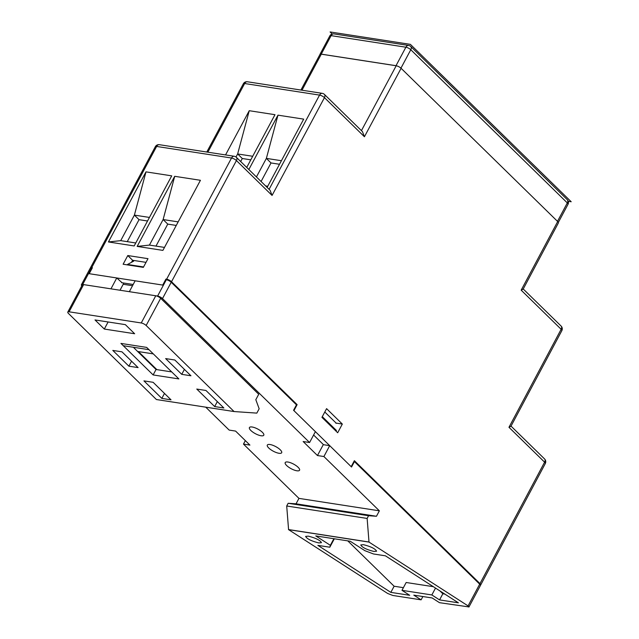 <?xml version="1.0" encoding="UTF-8"?>
<svg xmlns="http://www.w3.org/2000/svg" width="639" height="639" viewBox="0 0 639 639"><rect width="100%" height="100%" fill="white"/><g stroke="black" fill="none" stroke-linecap="round" stroke-linejoin="round"><path stroke-width="0.96" d="M321.241 54.131L396.012 65.697L405.885 47.206L331.114 35.64L321.241 54.131A3.906 1.246 -151.9 0 0 319.947 54.395A3.906 1.246 -151.9 0 0 319.891 54.619M397.282 66.041A3.906 1.246 -151.9 0 0 396.012 65.697M164.319 282.095L164.806 282.566M261.079 435.766A8.139 2.604 -151.9 0 0 263.779 435.215A8.139 2.604 -151.9 0 0 260.345 430.63A8.139 2.604 -151.9 0 0 252.133 427.004A8.139 2.604 -151.9 0 0 249.426 427.555A8.139 2.604 -151.9 0 0 252.868 432.14A8.139 2.604 -151.9 0 0 261.079 435.766M122.105 282.765L116.769 277.965L110.962 288.844L82.695 284.467A3.906 1.246 -151.9 0 0 81.401 284.73A3.906 1.246 -151.9 0 0 81.8 285.841M205.742 407.163L229.161 430.087L235.599 431.085L249.913 445.095L243.475 444.097L298.948 498.38L296.041 503.82L288.157 503.284L286.703 506L288.58 529.651L387.657 593.471L392.841 595.468L421.109 599.837L413.808 595.133L432.188 597.976L439.488 602.681L468.97 606.93L468.075 605.908L479.689 584.158A3.906 1.246 28.1 0 1 480.376 585.572L468.914 607.042M309.588 442.523L315.394 431.644L293.565 410.286L296.472 404.846L171.22 282.262L162.506 298.581L309.588 442.523L303.15 441.533L317.463 455.543L323.901 456.534L379.366 510.825L298.948 498.38M162.506 298.581A3.906 1.246 -151.9 0 0 157.601 296.057L129.342 291.688L135.148 280.809L163.416 285.178L166.316 279.738A3.906 1.246 28.1 0 1 171.22 282.262M270.025 444.52A8.139 2.604 -151.9 0 0 267.318 445.064A8.139 2.604 -151.9 0 0 270.76 449.648A8.139 2.604 -151.9 0 0 278.971 453.275A8.139 2.604 -151.9 0 0 281.671 452.731A8.139 2.604 -151.9 0 0 278.237 448.139A8.139 2.604 -151.9 0 0 270.025 444.52M287.917 462.029A8.139 2.604 -151.9 0 0 285.21 462.572A8.139 2.604 -151.9 0 0 288.652 467.165A8.139 2.604 -151.9 0 0 296.863 470.783A8.139 2.604 -151.9 0 0 299.563 470.24A8.139 2.604 -151.9 0 0 296.129 465.655A8.139 2.604 -151.9 0 0 287.917 462.029M132.537 285.705L123.207 284.267L123.718 283.021M120.02 290.242L123.207 284.267M81.401 284.73L90.115 268.412A3.906 1.246 28.1 0 1 91.409 268.148L88.509 273.588L116.769 277.965M91.904 268.636L91.409 268.148M243.475 444.097L245.336 440.614M288.58 529.651L369.007 542.088L468.075 605.908M373.951 551.465L376.603 551.201C375.253 548.717 370.852 546.545 363.407 544.676L360.763 544.939C362.105 547.415 366.506 549.596 373.951 551.465M318.805 542.934L321.457 542.671C320.107 540.187 315.706 538.014 308.262 536.145L305.618 536.409C306.96 538.893 311.361 541.065 318.805 542.934M334.325 538.789L329.82 547.216L317.871 545.371L390.844 592.377L409.687 595.292L401.987 590.332L431.852 594.949L439.56 599.909L458.403 602.825L385.421 555.818L373.48 553.973L364.829 550.65L350.236 541.249L315.77 535.913L330.363 545.315L333.885 538.717M329.82 547.216L330.363 545.315M347.768 540.866L394.127 586.235L403.401 587.672M401.987 590.332L406.164 582.496L433.37 586.698M439.944 590.939L442.835 593.767L444.816 594.078M394.127 586.235L390.844 592.377M435.518 588.088L431.852 594.949M442.835 593.767L439.56 599.909M421.109 599.837L422.866 596.538M323.901 456.534L329.708 445.655L351.538 467.021L354.437 461.582L353.934 461.502M379.366 510.825L376.459 516.264L368.575 515.721L288.157 503.284M369.007 542.088L367.129 518.437L368.575 515.721M479.689 584.158L354.437 461.582M329.708 445.655L323.278 444.664L317.463 455.543M376.459 516.264L296.041 503.82M367.129 518.437L286.703 506M368.903 541.992L288.485 529.555M137.609 351.466L153.296 353.886M148.999 349.685L123.271 345.707M138.415 351.586L156.843 369.622M336.449 430.502L322.304 416.668M335.962 422.938L335.994 423.353M133.311 260.392L132.257 260.96L133.631 261.175L127.52 264.466L143.567 266.95M127.297 264.881L127.52 264.466M234.074 411.548L256.83 413.113L259.154 408.76L255.816 399.702L258.723 394.263L160.669 298.301L146.147 325.499A3.906 1.246 -151.9 0 0 141.243 322.967L69.092 311.808A3.906 1.246 -151.9 0 0 67.798 312.072A3.906 1.246 -151.9 0 0 68.485 313.485L156.411 399.535L234.074 411.548L146.147 325.499M67.798 312.072L82.319 284.874A3.906 1.246 28.1 0 1 83.621 284.611L69.092 311.808M141.243 322.967L155.764 295.769L83.621 284.611M155.764 295.769A3.906 1.246 28.1 0 1 160.669 298.301M128.902 366.179L138.096 367.601L121.985 351.841L112.799 350.42L128.902 366.179L131.554 361.203M161.827 398.401L171.012 399.822L153.12 382.306L143.935 380.884L161.827 398.401L164.479 393.424M153.136 374.941L178.872 378.919L146.666 347.4L120.931 343.415L153.136 374.941L156.044 369.502L133.855 347.784M174.838 360.013L165.645 358.591L181.748 374.35L190.941 375.772L174.838 360.013M214.672 406.572L223.866 407.994L205.974 390.485L196.78 389.063L214.672 406.572L217.324 401.596M104.317 329.053L134.645 333.742L125.348 324.636L95.011 319.947L104.317 329.053L108.103 321.968M181.748 374.35L184.407 369.374M171.723 371.922L156.044 369.502M248.843 169.519L277.965 115.156L303.693 119.134L267.118 187.411M277.965 115.156L266.367 158.392L281.416 160.716M267.741 186.253L265.608 185.925M256.431 176.947L266.367 158.392L271.016 162.953L279.515 164.271M261.079 181.5L271.016 162.953M313.597 435.007L323.502 444.696M324.796 412.003L336.13 423.098L342.328 424.056L326.585 408.648L321.936 417.347L337.688 432.755L342.328 424.056M364.422 136.754L324.452 97.639L272.062 195.438L236.43 160.565L171.524 281.727L297.119 404.647L293.924 410.637L351.178 466.67L354.373 460.687L479.969 583.607L544.604 462.173L508.964 427.299L561.138 329.277L521.168 290.162L557.687 221.541L401.1 68.293L364.422 136.754L362.449 131.626L324.428 94.42A3.906 3.906 0 0 0 322.296 93.35L247.389 81.768A3.906 3.906 0 0 0 243.347 83.781A3.906 1.254 -151.8 0 1 244.649 83.517L207.859 152.194M272.062 195.438L270.089 190.31L236.406 157.346A3.906 3.906 0 0 0 234.265 156.275A3.906 2.732 -81.2 0 0 231.526 158.025L156.619 146.443L91.712 267.613L92.399 267.725L89.196 273.7L162.721 285.066L165.924 279.091L166.619 279.203L231.526 158.025A3.906 1.254 28.2 0 1 236.43 160.565A3.906 2.492 -45.6 0 0 236.406 157.346M300.913 90.043L319.987 54.435A3.906 1.246 28.1 0 1 321.289 54.179L396.196 65.761A3.906 1.246 28.1 0 1 401.1 68.293M91.712 267.613A3.906 1.246 -151.9 0 0 90.411 267.877A3.906 1.246 -151.9 0 0 90.371 268.196M127.784 255.544L148 258.667L143.344 267.366L123.127 264.234L127.784 255.544L132.608 260.281L146.027 262.357M145.988 171.867L171.723 175.853L134.174 245.943L108.438 241.957L145.988 171.867L134.39 215.111L149.446 217.436M174.711 176.308L200.438 180.294L162.897 250.384L137.161 246.406L174.711 176.308L163.113 219.552L178.161 221.877M164.487 247.413L149.43 245.088L137.161 246.406M149.43 245.088L163.113 219.552L167.761 224.113L155.98 246.103M176.26 225.431L167.761 224.113M171.524 281.727A3.906 1.246 -151.9 0 0 166.619 279.203M165.924 279.091L166.651 279.802M296.113 404.495L297.119 404.647M225.551 154.926L249.242 110.707L274.978 114.693L246.718 167.442M249.242 110.707L237.644 153.951L252.693 156.275M236.007 157.01L237.644 153.951L242.293 158.512L240.679 161.531M250.792 159.83L242.293 158.512M121.602 282.694L133.192 284.483M557.687 221.541A3.906 1.246 28.1 0 1 558.374 222.955L523.141 289.155L521.168 290.162M561.825 330.683A3.906 3.906 0 0 0 561.106 326.058A3.906 2.492 134.4 0 1 561.138 329.277A3.906 1.246 -152 0 1 561.825 330.683L510.936 426.293L508.964 427.299M480.416 585.236A3.906 1.246 -151.9 0 0 480.656 585.02A3.906 1.246 -151.9 0 0 479.969 583.607M163.943 284.187L163.448 283.716M127.257 241.662L139.038 219.672L147.537 220.99M139.038 219.672L134.39 215.111L120.715 240.647L108.438 241.957M135.764 242.972L120.715 240.647M131.522 262.309L132.608 260.281M332.184 33.987L330.099 31.95L410.382 44.363L571.202 201.756L568.279 201.309M557.48 221.342L567.312 202.922L410.789 49.73L400.957 68.149M408.633 45.449A3.906 2.732 -81.2 0 0 405.885 47.206A3.906 1.246 28.1 0 1 410.789 49.73A3.906 2.492 134.4 0 0 410.765 46.511A3.906 3.906 0 0 0 408.633 45.449L333.862 33.883A3.906 3.906 0 0 0 329.82 35.904A3.906 1.246 28.1 0 1 331.114 35.64A3.906 2.732 -81.2 0 1 333.862 33.883M567.312 202.922A3.906 1.246 28.1 0 1 567.999 204.336A3.906 3.906 0 0 0 567.288 199.703A3.906 2.492 134.4 0 1 567.312 202.922M88.509 273.588L82.695 284.467M157.601 296.057L163.416 285.178M324.428 94.42A3.906 2.492 -45.6 0 1 324.452 97.639A3.906 1.254 -151.8 0 0 319.556 95.099A3.906 2.732 -81.2 0 1 322.296 93.35M269.083 189.328L319.556 95.099L244.649 83.517A3.906 2.732 -81.2 0 1 247.389 81.768M361.434 130.636L396.196 65.761M321.289 54.179L301.983 90.211M159.359 144.694A3.906 3.906 0 0 0 155.325 146.706A3.906 1.254 -151.8 0 1 156.619 146.443A3.906 2.732 -81.2 0 1 159.359 144.694L234.265 156.275M544.58 458.954A3.906 2.492 134.4 0 1 544.604 462.173A3.906 1.246 28 0 1 545.291 463.579A3.906 3.906 0 0 0 544.58 458.954L511.032 426.125M558.342 222.412L567.999 204.336M567.288 199.703L410.765 46.511M319.947 54.395L329.82 35.904M206.788 152.026L243.347 83.781M90.411 267.877L155.325 146.706M561.106 326.058L523.229 288.988M480.664 585.02L545.291 463.579"/></g></svg>
